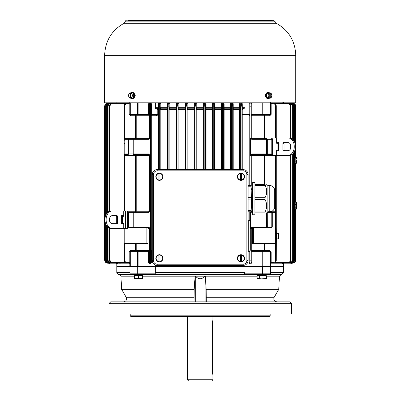 <?xml version="1.0" encoding="UTF-8"?>
<svg xmlns="http://www.w3.org/2000/svg" width="401" height="401" viewBox="0 0 401 401"><rect width="100%" height="100%" fill="white"/><g stroke="black" fill="none" stroke-linecap="round" stroke-linejoin="round"><path stroke-width="0.6" d="M157.192 170.851L157.192 169.633A4.912 4.912 0 0 0 152.28 174.545L152.28 260.515A4.912 4.912 0 0 0 157.192 265.427L243.161 265.427A4.912 4.912 0 0 0 248.074 260.515L248.074 174.545A4.912 4.912 0 0 0 243.161 169.633L157.192 169.633A4.912 4.912 0 0 0 152.28 174.545L153.498 174.545A3.694 3.694 0 0 1 157.192 170.851L243.161 170.851A3.694 3.694 0 0 1 246.856 174.545L246.856 260.515A3.694 3.694 0 0 1 243.161 264.209L157.192 264.209A3.694 3.694 0 0 1 153.498 260.515L153.498 174.545M212.545 323.742L212.545 371.211C213.051 375.922 212.971 375.922 212.314 371.211L212.314 323.742C212.971 319.031 213.051 319.031 212.545 323.742C213.051 319.031 212.971 319.031 212.314 323.742L212.545 323.742M212.971 379.732L211.753 380.95L188.625 380.95L187.407 379.732L212.971 379.732L212.961 374.865M212.545 371.211C213.051 375.922 212.971 375.922 212.314 371.211L212.545 371.211M212.961 320.088L212.971 316.439M278.515 143.002L278.424 150.656M278.515 150.656L278.515 142.626M278.515 144.355L279.121 144.355M278.515 148.921L279.121 148.921M289.296 137.939A8.702 6.155 90 0 1 295.452 146.641A8.702 6.155 90 0 1 289.296 155.342L288.113 155.342A8.702 6.155 -90 0 0 294.269 146.641A8.702 6.155 -90 0 0 288.113 137.939L289.296 137.939M284.565 142.626A0.672 0.471 -90 0 0 284.093 143.292L282.905 143.292A0.672 0.471 90 0 1 283.382 142.626L288.113 142.626A4.015 2.842 90 0 1 290.956 146.641A4.015 2.842 90 0 1 288.113 150.656L283.382 150.656A0.672 0.471 90 0 1 282.905 149.989L282.905 143.292M282.905 149.989L284.093 149.989L284.093 143.292M284.093 149.989A0.672 0.471 -90 0 0 284.565 150.656M274.926 155.342L274.926 137.939L272.916 137.939L272.916 155.342L288.113 155.342M278.916 142.626L278.299 142.626L277.938 143.292L276.68 143.292L276.68 137.939L288.113 137.939M276.68 143.292L277.156 142.626L278.645 142.626A0.672 0.471 90 0 1 279.121 143.292L279.121 149.989A0.672 0.471 90 0 1 278.645 150.656L277.156 150.656L276.68 149.989L277.938 149.989L278.299 150.656M276.68 155.342L276.68 149.989M277.938 150.656L277.938 142.626M277.938 149.989L277.938 143.292L277.938 149.989M274.926 137.939L276.68 137.939M276.69 235.773L276.264 235.848L276.69 235.773M276.264 236.249L276.69 236.174L276.264 236.249M278.515 238.64L278.515 233.567L277.783 233.387L278.515 233.567L278.515 238.64M277.783 233.362L276.69 233.267L276.69 238.941L277.783 238.846M270.249 98.055L270.249 92.977L269.728 92.801A2.742 1.94 90 0 0 269.642 92.786A2.742 1.94 90 0 0 269.211 92.801L269.728 92.977L269.728 98.055L269.211 98.23A2.742 1.94 90 0 0 269.642 98.245A2.742 1.94 90 0 0 269.728 98.23L270.249 98.055A2.566 1.815 90 0 0 271.803 95.518A2.566 1.815 90 0 0 270.249 92.977L270.169 92.857A2.687 1.9 -90 0 1 271.808 95.518A2.687 1.9 -90 0 1 270.169 98.175L270.249 98.055M269.256 92.791A2.837 2.005 90 0 0 268.87 92.691A2.837 2.005 90 0 0 266.69 95.518A2.837 2.005 90 0 0 268.87 98.34A2.837 2.005 90 0 0 269.256 98.24M269.728 98.23L269.728 98.055A2.566 1.815 90 0 1 268.174 95.518A2.566 1.815 90 0 1 269.728 92.977L269.728 92.801M267.307 93.473A2.391 1.689 90 0 0 266.5 95.318L266.695 95.318M266.695 95.669L266.5 95.719A2.391 1.689 90 0 0 267.307 97.563M269.011 98.325A3.043 2.15 -90 0 1 268.179 98.561A3.043 2.15 -90 0 1 266.028 95.518A3.043 2.15 -90 0 1 268.179 92.476A3.043 2.15 -90 0 1 269.011 92.706M267.963 92.491A3.043 2.15 90 0 0 267.753 92.476A3.043 2.15 90 0 0 265.597 95.518A3.043 2.15 90 0 0 267.753 98.561A3.043 2.15 90 0 0 267.963 98.546M121.864 223.688L121.864 217.387L121.257 217.387M121.864 217.387L121.864 215.653M121.864 221.953L121.257 221.953M121.864 216.034L121.954 223.688M111.082 210.971A8.702 6.155 90 0 0 104.927 219.673A8.702 6.155 90 0 0 111.082 228.375L112.265 228.375A8.702 6.155 -90 0 1 106.11 219.673A8.702 6.155 -90 0 1 112.265 210.971L111.082 210.971M117.468 223.021L117.468 216.324A0.672 0.471 90 0 0 116.997 215.653L112.265 215.653A4.015 2.842 90 0 0 109.423 219.673A4.015 2.842 90 0 0 112.265 223.688L116.997 223.688A0.672 0.471 90 0 0 117.468 223.021L116.285 223.021A0.672 0.471 -90 0 1 115.814 223.688M116.285 223.021L116.285 216.324L117.468 216.324M115.814 215.653A0.672 0.471 -90 0 1 116.285 216.324M125.453 228.375L125.453 210.971L127.463 210.971L127.463 228.375L112.265 228.375M123.698 228.375L123.698 223.021L122.44 223.021L122.079 223.688M122.079 215.653L122.44 216.324L123.698 216.324L123.217 215.653L121.729 215.653A0.672 0.471 90 0 0 121.257 216.324L121.257 223.021A0.672 0.471 90 0 0 121.729 223.688L123.217 223.688L123.698 223.021M123.698 216.324L123.698 210.971L112.265 210.971M122.44 223.688L122.44 215.653M122.44 223.021L122.44 216.324L122.44 223.021M125.453 210.971L123.698 210.971M130.646 92.801L130.646 92.977A2.566 1.815 -90 0 1 132.205 95.518A2.566 1.815 -90 0 1 130.646 98.055L130.646 92.977L131.162 92.801A2.742 1.94 -90 0 0 130.736 92.786A2.742 1.94 -90 0 0 130.646 92.801L130.13 92.977L130.13 98.055L130.646 98.23A2.742 1.94 -90 0 0 130.736 98.245A2.742 1.94 -90 0 0 131.162 98.23L130.646 98.23M131.122 98.24A2.837 2.005 -90 0 0 131.503 98.34A2.837 2.005 -90 0 0 133.688 95.518A2.837 2.005 -90 0 0 131.503 92.691A2.837 2.005 -90 0 0 131.122 92.791M130.21 92.857L130.13 92.977A2.566 1.815 -90 0 0 128.576 95.518A2.566 1.815 -90 0 0 130.13 98.055L130.21 98.175A2.687 1.9 90 0 1 128.571 95.518A2.687 1.9 90 0 1 130.21 92.857C128.044 94.631 128.044 96.4 130.205 98.175M133.072 97.563A2.391 1.689 -90 0 0 133.072 93.473M131.368 92.706A3.043 2.15 90 0 1 132.195 92.476A3.043 2.15 90 0 1 134.35 95.518A3.043 2.15 90 0 1 132.195 98.561A3.043 2.15 90 0 1 131.368 98.325M132.41 98.546A3.043 2.15 -90 0 0 132.626 98.561A3.043 2.15 -90 0 0 134.781 95.518A3.043 2.15 -90 0 0 132.626 92.476A3.043 2.15 -90 0 0 132.41 92.491M240.465 261.743L240.465 261.522A3.253 3.253 0 0 1 240.465 255.086L240.465 261.743A3.469 3.469 0 0 0 241.442 261.743L241.442 254.871A3.469 3.469 0 0 0 240.465 254.871L240.465 254.871M237.367 258.304A3.584 3.584 0 0 0 242.745 261.412A3.584 3.584 0 0 0 242.745 255.201A3.584 3.584 0 0 0 237.367 258.304M241.442 254.871L241.442 255.086A3.253 3.253 0 0 1 241.442 261.522L241.442 261.743M240.465 180.189L240.465 179.974A3.253 3.253 0 0 1 240.465 173.533L240.465 180.189A3.469 3.469 0 0 0 241.442 180.189L241.442 173.317A3.469 3.469 0 0 0 240.465 173.317L240.465 173.317M237.367 176.756A3.584 3.584 0 0 0 242.745 179.859A3.584 3.584 0 0 0 242.745 173.648A3.584 3.584 0 0 0 237.367 176.756M241.442 173.317L241.442 173.533A3.253 3.253 0 0 1 241.442 179.974L241.442 180.189M158.916 180.189L158.916 179.974A3.253 3.253 0 0 1 158.916 173.533L158.916 180.189A3.469 3.469 0 0 0 159.889 180.189L159.889 173.317A3.469 3.469 0 0 0 158.916 173.317L158.916 173.317M155.814 176.756A3.584 3.584 0 0 0 161.192 179.859A3.584 3.584 0 0 0 161.192 173.648A3.584 3.584 0 0 0 155.814 176.756M159.889 173.317L159.889 173.533A3.253 3.253 0 0 1 159.889 179.974L159.889 180.189M158.916 261.743L158.916 261.522A3.253 3.253 0 0 1 158.916 255.086L158.916 261.743A3.469 3.469 0 0 0 159.889 261.743L159.889 254.871A3.469 3.469 0 0 0 158.916 254.871L158.916 254.871M155.814 258.304A3.584 3.584 0 0 0 161.192 261.412A3.584 3.584 0 0 0 161.192 255.201A3.584 3.584 0 0 0 155.814 258.304M159.889 254.871L159.889 255.086A3.253 3.253 0 0 1 159.889 261.522L159.889 261.743M295.738 55.348C295.211 41.042 288.73 30.346 276.294 23.253L275.332 21.885L273.221 20.05L271.758 20.631L128.621 20.631C126.927 19.619 125.734 20.04 125.047 21.885L124.084 23.253C111.648 30.346 105.167 41.042 104.641 55.348L104.641 102.821L295.738 102.821L295.738 55.348L104.641 55.348M134.255 97.508L135.017 96.646L135.247 95.268L134.255 93.523M266.124 97.508L265.357 96.646L265.131 95.268L266.124 93.523M250.294 228.43L250.294 250.264L248.77 251.788L248.074 251.788M250.294 241.342L250.294 250.264M254.916 198.62L254.916 214.786L252.635 214.786L252.635 182.455L254.916 182.455L254.916 198.62M272.314 211.031L275.657 211.031L275.657 211.758L276.264 212.37A0.607 0.607 90 0 0 275.657 211.758L267.833 211.758L267.848 185.498L266.71 184.355M254.916 197.698L265.011 197.698C267.231 193.563 267.231 189.422 265.011 185.277L254.916 185.277M265.567 210.791L265.011 211.964C267.231 207.823 267.231 203.683 265.011 199.543L254.916 199.543M254.916 211.964L265.011 211.964L265.011 212.886C267.231 212.886 267.231 212.886 265.011 212.886L254.916 212.886M254.916 184.355L265.011 184.355C267.231 184.355 267.231 184.355 265.011 184.355L265.567 186.45M265.011 197.698L265.011 199.543M251.116 211.172L251.898 211.172L251.151 188.716L252.049 188.716L252.575 207.853L252.028 189.312L251.181 189.312M248.074 185.457L251.116 185.457L251.116 186.776L248.074 186.776M248.074 197.302L251.116 197.302L251.116 186.776M251.116 197.302L251.116 199.939L248.074 199.939M248.074 210.465L251.116 210.465L251.116 199.939M251.116 210.465L251.116 211.783L248.074 211.783M252.028 189.312L252.049 188.716M252.635 210.41L251.918 210.41L251.743 208.415L251.176 189.387M264.49 278.89L258.951 278.89M265.637 278.89L266.289 278.51L266.289 275.662L257.151 275.662L257.151 278.51L261.723 278.865L266.289 278.51L265.146 278.865M258.951 278.74L258.294 278.865M264.003 275.662L264.003 278.51M259.437 275.662L259.437 278.51M130.706 251.317L137.744 251.317L130.706 251.317A0.607 0.451 90 0 0 130.255 251.928L129.939 251.928L129.939 266.535L116.811 266.535L129.939 266.535L129.939 273.838L130.551 274.444L129.939 273.838L137.693 273.838L137.929 274.444L258.685 274.444M262.259 275.662L262.043 274.444L262.259 275.662M261.397 274.444L261.612 275.662L261.397 274.444L262.043 274.444M141.332 278.89L134.611 278.865M142.52 278.51L142.52 275.662L134.611 275.662L134.611 278.51L142.52 278.51L141.332 278.805M138.566 275.662L138.566 278.51M142.395 275.662L142.395 274.444L134.746 274.444L134.736 275.662M134.771 275.662L134.746 274.444L118.636 274.444L137.929 274.444M108.902 303.657L110.726 301.833L289.652 301.833L291.477 303.657L291.477 314.003L108.902 314.003L108.902 303.657L291.477 303.657M194.104 297.266L126.19 297.266L121.618 289.357L194.184 289.357L195.086 276.174L195.447 276.174C198.605 279.617 201.763 279.617 204.931 276.174L205.292 276.174L206.194 289.357L278.76 289.357L279.447 276.174L281.271 274.444L275.577 274.444L281.743 274.444L269.828 274.444L270.439 273.838L270.439 266.535L283.567 266.535L245.101 266.535L245.101 272.62L244.229 273.838L242.63 274.444L262.449 274.444L262.68 266.535M206.194 289.357L206.274 301.833M262.449 274.444L269.828 274.444L270.439 273.838L244.229 273.838M242.63 274.444L157.748 274.444L156.144 273.838L155.277 272.62L155.277 266.535L245.101 266.535L138.15 266.535L138.15 251.928L137.337 251.928A0.607 0.406 -90 0 1 137.744 251.317L138.15 251.317L138.15 251.928L149.373 251.928M137.337 266.535L137.337 251.928L130.255 251.928L130.255 266.535L155.277 266.535M265.552 275.662L265.552 274.444L281.271 274.444M194.104 301.833L194.184 289.357M270.179 315.828L269.567 316.439L130.811 316.439L130.2 315.828L270.179 315.828L270.179 314.003M156.144 273.838L137.693 273.838L137.693 266.535M149.373 250.59A0.732 0.732 -8.2 0 1 148.641 251.317A0.732 0.732 0 0 0 149.373 250.59L149.097 250.59A0.732 0.456 -90 0 1 148.641 251.317A0.732 0.732 180 0 0 149.373 250.59A0.732 0.732 180 0 1 148.641 251.317L138.15 251.317M251.006 115.724A0.732 0.732 171.8 0 1 251.738 114.992A0.732 0.732 0 0 0 251.006 115.724L251.282 115.724A0.732 0.456 90 0 1 251.738 114.992A0.732 0.732 -0 0 0 251.006 115.724A0.732 0.732 -0 0 1 251.738 114.992L264.715 114.992A0.732 0.571 -90 0 0 264.144 115.724L264.715 115.724L264.715 114.992L269.673 114.992A0.607 0.451 -90 0 0 270.124 114.385L270.439 114.385A0.607 0.607 0 0 1 269.828 114.992L269.828 115.724L264.715 115.724L264.715 137.999L264.144 137.999L264.144 115.724L251.282 115.724L251.282 137.999A0.732 0.456 -90 0 0 251.733 138.726L264.715 138.726L264.144 137.999L251.006 137.999L251.006 103.734A0.607 0.607 0 0 0 250.399 103.127A0.607 0.607 0 0 0 249.788 103.734A0.607 0.607 0 0 1 250.399 103.127A0.607 0.607 0 0 0 249.788 103.734L249.788 185.457M167.628 169.633L167.628 103.734L167.628 109.714L167.192 109.714A0.732 0.296 90 0 0 167.097 109.177L167.187 107.674L167.628 107.674M176.756 169.633L176.756 103.734L176.756 109.714L176.239 109.714L176.169 108.21L176.239 107.674L176.756 107.674M185.889 169.633L185.889 103.734L185.889 109.714L185.247 109.177L185.287 107.674L185.889 107.674M195.016 169.633L195.016 109.714A0.732 0.536 180 0 0 194.32 109.177L194.335 107.674L195.016 107.674M196.635 102.821L196.991 103.734L196.981 109.177L203.397 109.177L203.387 109.714L204.144 109.714A0.732 0.536 180 0 0 203.397 109.177L203.387 103.734L203.743 102.821M205.683 102.821L206.039 103.734L206.059 109.177L212.47 109.177L212.435 109.714L213.272 109.714A0.732 0.541 180 0 0 212.47 109.177L212.435 103.734L212.796 102.821M214.73 102.821L215.091 103.734L215.131 109.177L221.542 109.177L221.482 109.714L222.405 109.714L222.405 169.633L222.405 103.734L222.405 107.674L221.487 107.674L221.487 103.734L221.843 102.821M223.618 107.674L224.139 107.674L224.204 109.177L230.62 109.177A0.732 0.271 -90 0 0 230.53 109.714L231.532 109.714L231.532 169.633L231.532 103.734L231.532 107.674L230.535 107.674L230.535 103.734L230.896 102.821M239.577 169.633L239.577 109.714L240.66 109.714L240.66 169.633L240.66 103.734L240.66 107.674L239.587 107.674L239.587 103.734L239.943 102.821M205.362 169.633L205.362 103.734L205.362 106.17L204.144 106.17L204.144 103.734L204.144 169.633M213.417 103.338L213.893 103.127L213.928 106.17L213.272 106.17L213.272 103.734L213.272 169.633M221.487 103.734L222.405 103.734L223.011 103.127L223.618 103.734L222.951 103.127M196.234 108.746A0.732 0.536 -0 0 1 196.981 108.21L203.397 108.21A0.732 0.536 0 0 1 204.144 108.746M155.458 102.821L155.458 107.674L158.024 109.082L157.768 109.623L158.5 109.623L158.5 169.633L158.5 103.734L158.5 108.746L158.019 108.21L158.139 107.674L158.5 107.674M127.157 263.186A3.043 3.043 0 0 1 124.115 260.144L124.721 260.144L124.721 243.407L124.721 260.144A2.436 2.436 0 0 0 127.157 262.58L127.157 263.186L129.212 263.186L129.212 262.58L127.157 262.58M129.994 114.636L130.551 114.992L130.551 115.724L129.212 114.385L129.212 103.127L127.157 103.127A3.043 3.043 0 0 0 124.115 106.17L124.115 139.337A0.607 0.607 0 0 1 124.721 138.726L124.721 106.17L124.115 106.17M149.002 102.821L148.641 103.734L149.373 103.734A0.607 0.607 0 0 1 149.979 103.127A0.607 0.607 0 0 1 150.591 103.734L150.591 106.17L149.373 106.17L149.373 103.734L149.373 137.999L149.979 137.999L149.979 155.282L149.373 155.282L149.373 211.031L149.979 211.026L149.979 228.314L149.373 228.284M158.5 114.385L151.317 114.385L151.317 103.734L150.591 103.734L150.591 262.58A0.607 0.607 0 0 1 149.979 263.186A0.607 0.607 0 0 1 149.373 262.58L149.373 228.314L148.641 227.583L129.237 227.583A0.862 0.607 180 0 1 128.801 227.502L128.074 226.976L128.074 211.758L127.463 211.758L133.974 211.758L128.074 211.758M245.101 265.026L245.101 266.535L262.224 266.535L262.224 251.928L251.738 251.928L251.738 262.58L251.006 262.58L251.006 260.144L251.006 262.58A0.607 0.607 0 0 1 250.399 263.186A0.607 0.607 0 0 1 249.788 262.58L249.061 262.58L249.061 251.928L248.074 251.928M249.788 251.392L249.788 262.58M270.439 263.918L271.166 263.186L271.166 262.58L271.166 263.186L273.221 263.186A3.043 3.043 0 0 0 276.264 260.144L276.394 238.495M273.221 263.186L273.221 262.58C274.7 262.434 275.512 261.622 275.657 260.144L276.264 260.144M273.221 103.127A3.043 3.043 0 0 1 276.264 106.17L275.657 106.17C275.512 104.691 274.7 103.879 273.221 103.734L273.221 103.127L271.166 103.127L271.166 103.734L271.166 103.127L270.439 102.395M296.349 160.636L296.349 159.994L296.349 160.636M241.878 109.714L242.354 109.177L242.219 109.714L241.878 109.714L241.878 169.633L241.878 103.734L241.272 103.127L240.66 103.734L239.587 103.734M240.66 103.734L241.272 103.127L241.407 106.17L241.878 106.17L241.878 103.734L242.239 103.734L242.354 109.177L242.665 109.177L245.101 107.674L245.101 102.821M249.422 102.821A1.338 1.338 0 0 0 249.061 103.734L249.061 114.385L242.214 114.385L242.219 169.633M249.788 115.724A0.732 0.732 -0 0 0 249.061 114.992A0.732 0.732 -0 0 1 249.788 115.724L249.061 114.992L243.212 114.992L242.214 114.385L242.209 109.714L242.665 109.177M241.878 108.746L242.359 108.21L244.66 108.21M295.071 163.453L296.043 163.563L296.349 163.172M295.071 163.984C295.858 164.585 295.858 164.676 295.071 164.255C295.858 164.676 295.858 164.585 295.071 163.984M296.349 159.994L296.174 163.773M296.349 202.771L295.071 202.856M295.071 202.059C295.853 201.648 295.853 201.738 295.071 202.325C295.853 201.738 295.853 201.648 295.071 202.059M251.282 211.031L251.738 211.758A0.732 0.732 0 0 1 251.116 211.412A0.732 0.732 0 0 0 251.738 211.758L251.738 212.37L252.635 212.37M251.738 139.337L266.404 139.337L266.404 153.944L251.738 153.944L251.738 154.55L251.006 155.282A0.732 0.732 0 0 1 251.738 154.55A0.732 0.732 0 0 0 251.006 155.282A0.732 0.732 0 0 1 251.738 154.55L266.525 154.55A0.607 0.607 90 0 0 267.136 153.944L267.136 139.337L271.788 139.337L271.788 153.944L267.347 153.944L267.347 139.337A0.607 0.431 -90 0 0 266.921 138.726L266.525 138.726A0.607 0.607 0 0 1 267.136 139.337L266.404 139.337L266.404 138.726L251.738 138.726L251.006 137.999L250.399 138.019L251.738 139.337L251.738 138.726M272.916 155.282L264.144 155.282L264.715 154.55L272.304 154.55L266.525 154.55A0.607 0.607 90 0 0 267.136 153.944L267.347 153.944A0.607 0.431 -90 0 1 266.921 154.55M272.916 154.55L272.304 154.55L272.304 139.337L272.916 139.337M130.551 115.724L136.235 115.724A0.732 0.571 90 0 0 135.663 114.992L135.663 138.726L148.641 138.726L128.074 138.726L128.074 154.55L124.846 154.55L124.846 139.337L133.242 139.337L133.242 153.944A0.607 0.607 -90 0 0 133.854 154.55L148.641 154.55L149.373 155.282L148.641 154.55L135.663 154.55A0.732 0.571 -90 0 1 136.235 155.282L136.235 211.031L135.663 211.031L135.663 211.758L148.641 211.758L149.097 211.031L149.097 155.282L149.373 155.252M296.043 163.563L296.349 161.277M296.349 158.515L296.349 157.468L295.682 156.385L295.682 106.17L295.071 106.17M295.211 204.455L296.349 204.455L296.349 202.68M264.715 184.355L264.715 154.55M267.226 212.37L267.347 226.976L267.136 212.46M266.404 227.583L266.525 227.583A0.607 0.607 0 0 0 267.136 226.976L266.404 226.976L266.404 227.583L251.738 227.583L252.339 227.583L252.339 243.407L253.517 243.407L253.517 227.583M252.635 211.758L251.738 211.758M271.362 211.758A0.607 0.431 90 0 1 271.788 212.37L272.304 212.37L272.304 211.758L267.833 211.758L266.71 212.886M266.525 138.726L266.921 138.726M133.242 153.944L133.974 153.944L133.854 154.55A0.607 0.607 -90 0 1 133.242 153.944L128.591 153.944L128.591 139.337A0.607 0.431 -90 0 1 129.017 138.726M124.721 138.726L133.974 138.726L133.974 139.337L133.242 139.337A0.607 0.607 0 0 1 133.854 138.726M149.282 211.382A0.732 0.732 0 0 0 149.373 211.036L148.641 211.758A0.732 0.732 0 0 0 148.876 211.723M148.641 211.758L148.641 212.37L133.974 212.37L133.974 211.758L148.641 211.758L149.373 211.031L136.235 211.031A0.732 0.571 -90 0 1 135.663 211.758L135.663 211.758M133.242 212.37L133.974 212.37L133.974 226.976L133.032 226.976L133.242 212.37A0.607 0.607 0 0 1 133.854 211.758A0.607 0.607 0 0 0 133.242 212.37L133.242 226.976A0.607 0.607 -90 0 0 133.854 227.583L133.974 226.976L148.641 226.976L148.641 227.583L149.373 228.314L148.039 228.314M135.663 154.55L135.663 155.282L149.097 155.282A0.732 0.456 90 0 0 148.641 154.55L148.641 153.944L133.974 153.944L133.974 139.337L148.641 139.337L149.097 137.999L149.097 115.724L149.373 115.724A0.732 0.732 -0 0 0 148.641 114.992A0.732 0.456 -90 0 1 149.097 115.724L136.235 115.724L136.235 137.999A0.732 0.571 -90 0 1 135.663 138.726L135.663 138.726M124.109 139.207L124.115 153.944A0.607 0.607 -90 0 0 124.721 154.55L124.115 153.944L124.115 155.287L124.099 154.33M124.846 154.55L124.721 155.282L124.115 155.287L124.115 210.971M296.043 157.408L296.349 157.693L296.349 159.117L296.043 159.117L296.043 157.408L295.071 157.518M295.071 208.796L296.349 208.971L296.349 207.197L295.211 207.197M296.349 204.455L296.349 207.197M276.264 227.583L276.394 233.713M275.657 155.342L275.657 211.031L276.264 211.026L276.264 212.37L272.304 212.37L272.304 226.976L271.577 227.502A0.862 0.607 180 0 1 271.141 227.583L266.525 227.583M251.723 227.583A0.732 0.732 0 0 0 251.242 227.778A0.732 0.732 0 0 1 251.723 227.583L251.738 227.583A0.732 0.456 -90 0 0 251.282 228.314L251.006 228.314L251.738 227.583L251.738 226.976L250.399 228.314L251.006 228.314A0.732 0.732 0 0 1 251.211 227.808A0.732 0.732 0 0 0 251.006 228.314L251.006 260.144L249.788 260.144M133.854 227.583L129.237 227.583M124.115 228.375L124.115 243.407L123.984 228.375M295.071 156.716C295.853 156.305 295.853 156.39 295.071 156.986C295.853 156.39 295.853 156.305 295.071 156.716M124.109 139.212L124.115 138.019L124.721 137.999L149.373 137.999L148.641 138.726A0.732 0.732 0 0 0 149.092 138.576M295.071 209.327C295.858 209.923 295.858 210.009 295.071 209.593C295.858 210.009 295.858 209.923 295.071 209.327M253.517 243.407L276.264 243.407L276.264 212.37A0.607 0.607 90 0 0 275.657 211.758L275.657 211.031M264.715 243.407L264.715 250.59L269.828 250.59L269.828 251.317L262.224 251.317L264.715 251.317L264.715 250.59L264.144 250.59A0.732 0.571 -90 0 0 264.715 251.317L269.828 251.317A0.607 0.607 0 0 1 270.439 251.928L270.439 266.535M262.635 251.317A0.607 0.406 90 0 1 263.041 251.928L262.224 251.928L262.224 251.317L251.738 251.317A0.732 0.456 90 0 1 251.282 250.59L251.006 250.59A0.732 0.732 180 0 0 251.738 251.317L251.738 251.928L251.006 251.928M251.006 185.457L251.006 155.282L250.399 155.282L250.399 138.019M150.591 114.385L151.317 114.385L151.317 114.992A0.732 0.732 -0 0 0 150.591 115.724L151.748 115.724A0.732 0.431 90 0 0 151.317 114.992L157.768 114.636L157.768 109.623L155.949 108.746L156.21 108.21L158.019 108.21L158.024 109.082L158.5 109.623M151.317 251.317A0.732 0.732 180 0 1 150.591 250.59A0.732 0.732 180 0 0 151.317 251.317A0.732 0.431 90 0 0 151.748 250.59L150.591 250.59A0.732 0.732 0 0 0 151.317 251.317L152.28 251.317L151.317 251.317L151.317 262.58C150.425 264.304 149.533 264.304 148.641 262.58L148.641 251.317M124.115 260.144L124.115 243.407L146.861 243.407L146.861 227.583M146.861 243.407L148.039 243.407L148.039 227.583M135.663 251.317A0.732 0.571 90 0 0 136.235 250.59L135.663 250.59L135.663 251.317M124.115 155.287L124.115 153.944L128.591 153.944A0.607 0.431 -90 0 0 129.017 154.55M158.144 169.633L158.144 114.937L158.5 114.937A0.732 0.301 0 0 0 157.768 114.636L158.144 114.937L156.184 115.724A0.732 0.391 90 0 0 155.794 114.992L151.317 114.992A0.732 0.732 -0 0 0 150.591 115.724M130.551 114.992A0.607 0.607 0 0 1 129.939 114.385L130.255 114.385A0.607 0.451 90 0 0 130.706 114.992L137.744 114.992A0.607 0.406 -90 0 1 137.337 114.385L138.15 114.385L138.15 114.992L148.641 114.992L148.641 114.385L138.15 114.385L138.15 102.821M293.517 103.453L292.164 103.127L292.164 103.734L292.164 103.127C294.003 103.313 295.021 104.33 295.211 106.17L294.895 104.836L293.517 103.453M294.545 262.023L295.211 260.144L294.605 260.144L295.211 260.144C295.021 261.983 294.003 262.996 292.164 263.186L293.502 262.866L294.545 262.023M293.477 105.232L293.662 106.17L294.269 106.17L293.692 104.41L292.57 103.453L291.211 103.127L291.211 103.734L291.211 103.127C293.056 103.313 294.078 104.325 294.274 106.17L294.274 141.513M294.274 151.763L294.274 260.144C294.078 261.988 293.056 263.001 291.211 263.186L291.211 262.58L291.211 263.186L292.555 262.866L293.687 261.913L294.269 260.144L293.662 260.144L294.269 260.144M292.053 105.232L292.244 106.17L292.845 106.17C292.71 104.365 291.687 103.353 289.768 103.127L289.768 103.734L289.768 103.127C291.622 103.308 292.65 104.32 292.85 106.17L292.855 139.538M295.071 260.144L295.682 260.144C295.748 261.698 294.735 262.715 292.635 263.186L289.768 263.186C291.692 262.956 292.72 261.943 292.845 260.144L292.244 260.144L292.845 260.144C292.65 261.993 291.622 263.006 289.768 263.186L289.768 262.58C291.266 262.444 292.088 261.632 292.244 260.144L292.244 154.28M290.139 105.227L290.334 106.17L290.925 106.17C290.785 104.36 289.758 103.348 287.833 103.127L287.833 103.734L287.833 103.127L273.988 103.222M290.71 262.394L289.768 262.58L289.768 263.186L287.833 263.186C289.758 262.966 290.79 261.948 290.925 260.144L290.941 260.144C290.735 261.998 289.697 263.011 287.833 263.186L287.833 262.58C289.337 262.449 290.174 261.637 290.334 260.144L290.925 260.144L290.334 260.144L290.334 155.217M266.865 251.317L268.023 251.317M270.424 251.377L270.384 251.678M249.788 211.783L249.788 220.53M159.703 103.603L158.836 103.187L158.5 103.734L159.107 103.127L158.966 106.17L158.5 106.17M129.939 263.918L129.212 263.186L129.212 251.928L129.939 251.928A0.607 0.607 0 0 1 130.551 251.317L129.994 251.678L129.954 251.377M109.438 228.059L109.438 260.144C109.643 261.998 110.681 263.011 112.546 263.186C110.601 262.951 109.568 261.938 109.453 260.144L110.044 260.144L110.044 228.249M126.916 103.132L112.546 103.127C110.681 103.303 109.643 104.315 109.438 106.17C109.568 104.38 110.601 103.368 112.546 103.127L112.546 103.734L125.333 103.734L112.546 103.734C111.042 103.864 110.205 104.676 110.044 106.17L109.438 106.17L110.044 106.17L110.044 211.091M106.105 224.796L106.105 260.144L106.716 260.144C106.861 261.627 107.684 262.439 109.167 262.58L109.167 263.186L107.809 262.861L106.681 261.898L106.11 260.144C106.3 261.988 107.323 263.001 109.167 263.186L110.611 263.186L110.611 262.58C109.112 262.439 108.29 261.627 108.135 260.144L107.523 260.144C107.729 261.993 108.756 263.006 110.611 263.186L109.217 262.845L107.859 261.487L107.533 260.144L108.135 260.144L108.135 227.312M107.533 106.17C107.638 104.4 108.666 103.383 110.611 103.127L110.611 103.734C109.112 103.869 108.29 104.681 108.135 106.17L107.533 106.17L108.135 106.17L108.135 212.029M107.824 103.443L109.167 103.127L109.167 103.734C107.684 103.874 106.861 104.686 106.716 106.17L106.11 106.17L106.16 105.658L106.691 104.4L107.824 103.443M105.167 222.079L105.167 260.144C105.358 261.983 106.375 262.996 108.215 263.186L106.861 262.861L105.819 262.008L105.167 260.144L105.774 260.144L105.774 224.084M108.215 103.157L108.215 103.127C106.375 103.313 105.358 104.33 105.167 106.17L105.774 106.17L105.167 106.17L105.493 104.821L106.877 103.443L108.215 103.127L108.215 103.734M158.966 106.17L159.718 106.17L159.718 103.734L159.718 169.633L159.718 109.714L160.686 109.177L167.097 109.177L167.628 109.714M160.435 102.821L160.791 103.734L160.791 107.674L160.681 108.21L159.718 108.746M167.628 108.551L167.097 108.21L160.681 108.21L160.686 109.177A0.732 0.351 90 0 1 160.801 109.714L160.801 169.633M232.75 108.746L233.282 108.21L239.698 108.21L239.693 109.177L233.282 109.177A0.732 0.296 -90 0 0 233.187 109.714L239.577 109.714A0.732 0.351 90 0 1 239.693 109.177A0.732 0.566 180 0 1 240.66 109.714L240.66 108.746A0.732 0.566 0 0 0 239.698 108.21L239.587 107.674L233.192 107.674L233.282 109.177L232.75 109.714L233.187 109.714L233.187 169.633M273.221 103.734L271.166 103.734L271.166 114.385L269.828 115.724M249.788 106.17L251.006 106.17L251.006 103.734L251.738 103.734A1.338 1.338 0 0 0 251.377 102.821M262.224 102.821L262.224 114.992L269.673 114.992M130.706 114.992L137.744 114.992M126.896 102.821L126.39 103.222M273.462 263.176L273.983 263.091M269.828 250.59L271.166 251.928L271.166 262.58L273.221 262.58M149.373 262.58A0.607 0.607 0 0 0 149.979 263.186A0.607 0.607 0 0 0 150.591 262.58L150.591 260.144L149.373 260.144L149.373 262.58L148.641 262.58M129.212 251.928L130.551 250.59L130.551 251.317L129.994 251.678M126.39 263.086L128.109 263.186M223.618 108.746A0.732 0.546 180 0 1 224.209 108.21L230.62 108.21L230.535 107.674L224.139 107.674L224.139 103.734L223.783 102.821M230.62 109.177L230.62 108.21L231.532 108.746L231.532 109.714A0.732 0.556 180 0 0 230.62 109.177M224.204 109.177L223.618 109.714L224.139 109.714L224.204 109.177M214.49 108.746A0.732 0.541 180 0 1 215.131 108.21L221.547 108.21A0.732 0.546 0 0 1 222.405 108.746L222.405 109.714A0.732 0.546 180 0 0 221.542 109.177L221.487 107.674L214.49 107.674M215.131 109.177L214.49 109.714L215.086 109.714L215.131 109.177M187.583 102.821L187.944 103.734L187.909 109.177L187.107 109.714L187.944 109.714L187.944 169.633M185.287 169.633L185.287 109.714L185.889 109.714M178.535 102.821L178.891 103.734L178.836 109.177L177.974 109.714L178.896 109.714L178.896 169.633M176.756 109.714L176.174 109.177L169.758 109.177L168.846 109.714L169.849 109.714L169.849 169.633M169.483 102.821L169.844 103.734L169.758 109.177A0.732 0.271 -90 0 1 169.849 109.714L176.239 109.714L176.239 169.633M159.718 109.714L167.192 109.714L167.192 169.633M272.269 103.127L272.394 102.821M273.482 102.821L273.597 103.127M283.372 103.127L283.387 102.821M283.492 102.821L283.497 103.127M271.166 109.623L271.166 114.385L270.439 114.385L270.439 102.821M155.067 102.821L155.067 107.674L158.139 107.674L158.139 103.734L158.495 102.821M159.107 103.127L159.718 103.734L160.791 103.734M159.718 107.674L167.187 107.674L167.187 103.734L167.548 102.821M168.846 103.734C168.435 102.937 168.029 102.937 167.628 103.734L168.24 103.127L168.846 103.734L168.846 106.17L168.846 103.734L169.844 103.734M168.846 107.674L176.239 107.674L176.239 103.734L176.595 102.821M177.974 169.633L177.974 106.17L177.287 106.17L177.367 103.127L177.974 103.734L177.974 106.17L177.974 103.734L178.891 103.734M177.974 103.734C177.563 102.947 177.157 102.947 176.756 103.734L177.367 103.127M177.974 107.674L185.287 107.674L185.287 103.734L185.643 102.821M187.107 169.633L187.107 106.17L186.45 106.17L186.495 103.127L187.107 103.734L187.107 106.17L187.107 103.734L187.944 103.734M187.107 107.674L194.335 107.674L194.335 103.734L194.696 102.821M196.234 103.734C195.798 102.977 195.392 102.977 195.016 103.734L195.623 103.127L196.234 103.734L196.234 106.17L196.234 103.734L196.991 103.734M204.771 106.17L204.756 103.127L205.362 103.734L204.716 103.127M205.362 107.674L213.272 107.674M212.435 103.734L213.272 103.734L213.883 103.127L214.49 103.734L214.49 106.17L214.49 103.734L213.974 103.132M232.831 102.821L233.192 103.734L233.192 107.674L232.75 107.674M232.75 169.633L232.75 106.17L232.249 106.17L232.139 103.127L232.75 103.734L232.75 106.17L232.75 103.734C232.349 102.937 231.943 102.937 231.532 103.734L230.535 103.734M241.883 102.821L242.239 103.734M155.067 107.674L155.949 108.746M149.979 103.127A0.607 0.607 0 0 1 150.591 103.734A0.607 0.607 0 0 0 149.979 103.127A0.607 0.607 0 0 0 149.373 103.734M129.939 102.821L129.939 114.385L129.212 114.385L129.212 109.623M116.876 103.127L116.886 102.821L116.881 103.127M116.992 102.821L117.007 103.127M127.984 102.821L128.109 103.127M283.477 263.647L283.372 263.186M283.176 263.186L282.57 263.557L282.63 263.186L282.249 263.186M280.76 263.186L280.093 263.186M277.793 263.186L276.82 263.186M288.73 262.414L287.833 262.58L287.833 263.186L272.269 263.186M123.558 263.186L122.586 263.186M120.28 263.186L119.613 263.186L120.16 263.673M118.13 263.186L117.739 263.186L118.115 263.322M223.618 103.734L223.618 106.17L223.618 103.734L224.139 103.734M223.618 169.633L223.618 106.17L223.091 106.17L223.011 103.127M213.272 108.746A0.732 0.541 0 0 0 212.47 108.21L206.059 108.21A0.732 0.536 180 0 0 205.362 108.746M212.435 169.633L212.435 109.714L206.039 109.714L206.059 109.177L205.362 109.714L206.039 109.714L206.039 169.633M203.387 169.633L203.387 109.714L196.991 109.714L196.981 109.177L196.234 109.714L196.991 109.714L196.991 169.633M187.107 108.746A0.732 0.541 -0 0 1 187.909 108.21L194.32 108.21A0.732 0.536 180 0 1 195.016 108.746L195.016 108.355M194.34 169.633L194.34 109.714L187.944 109.714L187.909 109.177L194.32 109.177L194.34 109.714L195.016 109.714M177.974 108.741A0.732 0.546 -0 0 1 178.831 108.21L185.247 108.21A0.732 0.541 180 0 1 185.889 108.746L185.889 108.445M168.846 108.746L169.758 108.21L176.169 108.21A0.732 0.546 180 0 1 176.756 108.746L176.756 108.511M168.846 169.633L168.846 106.17L168.129 106.17L168.24 103.127M271.166 251.928L270.124 251.928L270.124 266.535L263.041 266.535L263.041 251.928L270.124 251.928A0.607 0.451 -90 0 0 269.673 251.317M214.49 169.633L214.49 106.17L213.928 106.17M196.234 169.633L196.234 106.17L195.016 106.17M291.878 263.186A1.825 1.825 0 0 1 290.87 263.492L290.87 263.186M108.501 263.186A1.825 1.825 0 0 0 109.508 263.492L109.508 263.186M153.498 260.515L152.28 260.515A4.912 4.912 0 0 0 157.192 265.427L157.192 264.209M246.856 174.545L248.074 174.545A4.912 4.912 0 0 0 243.161 169.633L243.161 170.851M243.161 264.209L243.161 265.427A4.912 4.912 0 0 0 248.074 260.515L246.856 260.515M278.404 238.765L278.404 233.442M276.57 236.104L276.57 235.798L276.57 236.104M269.652 98.175A2.687 1.9 -90 0 1 268.008 95.518A2.687 1.9 -90 0 1 269.652 92.857M130.726 92.857A2.687 1.9 90 0 1 132.365 95.518A2.687 1.9 90 0 1 130.726 98.175M240.465 261.678A3.408 3.408 0 0 1 240.465 254.936M241.442 254.936A3.408 3.408 0 0 1 241.442 261.678M240.465 180.124A3.408 3.408 0 0 1 240.465 173.382M241.442 173.382A3.408 3.408 0 0 1 241.442 180.124M158.916 180.124A3.408 3.408 0 0 1 158.916 173.382M159.889 173.382A3.408 3.408 0 0 1 159.889 180.124M158.916 261.678A3.408 3.408 0 0 1 158.916 254.936M159.889 254.936A3.408 3.408 0 0 1 159.889 261.678M275.332 21.885L125.047 21.885M276.294 23.253L124.084 23.253M248.77 251.788L248.77 220.139L248.074 220.139M269.758 185.498C272.474 185.713 274.109 187.152 274.66 189.823L274.66 207.417C274.109 210.089 272.474 211.527 269.758 211.743L269.758 185.498L267.848 185.498M261.723 275.417L262.214 275.417L261.723 275.417M205.292 276.174L257.151 276.174M266.289 276.174L279.447 276.174M121.618 289.357L120.932 276.174L134.611 276.174M142.52 276.174L195.086 276.174M195.447 276.174L204.931 276.174M206.274 297.266L274.189 297.266L278.76 289.357M116.811 263.512L116.811 272.62L129.939 272.62M155.277 272.62L245.101 272.62M270.439 272.62L283.567 272.62L283.567 263.512M205.056 301.833L205.056 276.078M195.322 276.078L195.322 301.833M264.715 250.59L264.715 251.317M135.663 115.724L135.663 114.992M168.129 106.17L167.628 106.17M177.287 106.17L176.756 106.17M186.45 106.17L185.889 106.17M185.287 103.734L185.889 103.734L186.495 103.127M204.144 107.674L196.234 107.674M203.387 103.734L204.144 103.734L204.756 103.127M127.157 103.127L127.157 103.734L129.212 103.734L127.157 103.734A2.436 2.436 0 0 0 124.721 106.17M241.407 106.17L240.66 106.17M155.458 265.111L155.458 266.535M263.041 102.821L263.041 114.385L251.738 114.385L251.738 103.734M251.738 262.58C250.846 264.304 249.953 264.304 249.061 262.58M241.878 107.674L245.101 107.674M241.272 103.127L241.878 103.734L241.437 103.147M271.362 138.726A0.607 0.431 -90 0 1 271.788 139.337L272.304 139.337L272.304 138.726M272.916 153.944L271.788 153.944A0.607 0.431 -90 0 1 271.362 154.55M272.304 226.976L271.788 226.976L271.788 212.37L267.347 212.37A0.607 0.431 -90 0 0 267.342 212.254M251.943 211.031L252.635 211.031M264.144 184.355L264.144 155.282L251.282 155.282L251.282 186.069M133.458 138.726A0.607 0.431 -90 0 0 133.032 139.337L133.032 153.944A0.607 0.431 -90 0 0 133.458 154.55M127.463 212.37L133.032 212.37A0.607 0.431 -90 0 1 133.458 211.758M133.458 227.583A0.607 0.431 -90 0 1 133.032 226.976L128.591 226.976L128.591 212.37A0.607 0.431 -90 0 1 129.017 211.758M295.211 161.854L296.043 161.854L296.043 159.117L295.211 159.117M271.577 227.502A0.607 0.431 -90 0 0 271.788 226.976L267.347 226.976A0.607 0.431 -90 0 1 266.921 227.583M267.136 153.944L266.404 153.944L266.404 154.55M124.846 138.726L124.846 139.337L124.115 139.337M296.043 157.538L296.043 159.117M275.532 243.407L275.532 211.758M252.339 228.314L251.282 228.314L251.282 250.59L264.144 250.59L264.144 243.407M250.63 211.783L251.738 212.37M266.404 212.886L266.404 226.976L251.738 226.976M251.738 153.944L250.399 155.282M148.641 154.55L149.373 155.282M128.801 227.502A0.607 0.431 -90 0 1 128.591 226.976L128.074 226.976M136.235 243.407L136.235 250.59L149.097 250.59L149.097 228.314A0.732 0.456 90 0 0 148.641 227.583M124.48 228.45L124.115 228.45M124.721 210.971L124.721 155.282L135.663 155.282L135.663 211.031L127.463 211.031M124.721 155.282L124.721 154.55M264.715 138.726L264.715 137.999L272.916 137.999M276.279 211.984L276.264 212.37M250.399 228.314L250.399 211.783M148.641 139.337L149.979 137.999M149.979 155.282L148.641 153.944M149.979 211.026L148.641 212.37M149.979 228.314L148.641 226.976M124.846 228.375L124.846 243.407M293.973 103.443L292.635 103.167M292.635 103.127L292.635 103.127C294.74 103.608 295.758 104.621 295.682 106.17C295.492 104.33 294.474 103.313 292.635 103.127L293.948 103.433M156.184 115.724L151.748 115.724L151.748 250.59L152.28 250.59M149.373 115.724A0.732 0.732 -0 0 0 148.641 114.992M295.682 209.908L295.632 260.144M294.334 105.057L294.65 106.17M294.605 142.23L294.605 106.17L293.497 104.13M292.164 263.186L292.164 262.58L292.164 263.186L292.635 263.186C294.474 262.996 295.492 261.983 295.682 260.144L295.372 261.457M293.432 262.224L294.605 260.144L294.605 151.052M294.605 106.17L295.211 106.17L295.211 144.235M293.477 261.076L293.246 261.502M292.144 262.394L291.657 262.535M291.211 262.58C292.695 262.439 293.512 261.627 293.662 260.144L293.662 152.776M293.662 140.505L293.662 106.17L294.269 106.17M293.662 106.17C293.517 104.686 292.695 103.874 291.211 103.734M290.71 103.914L291.136 104.14M292.053 261.081L291.823 261.507M292.244 138.997L292.244 106.17L292.845 106.17M292.244 106.17C292.088 104.681 291.266 103.869 289.768 103.734M290.941 138.255L290.941 106.17L290.334 106.17C290.174 104.676 289.337 103.864 287.833 103.734L275.046 103.734M288.74 103.899L289.211 104.135M290.139 261.086L289.903 261.512M275.657 137.939L275.657 106.17M275.657 260.144L275.657 243.407M290.334 149.147L290.334 144.134M290.334 138.059L290.334 106.17M251.006 250.59A0.732 0.732 180 0 0 251.738 251.317M135.663 243.407L135.663 250.59L130.551 250.59M126.796 263.186L112.546 263.186L112.546 262.58C111.042 262.444 110.205 261.632 110.044 260.144L109.453 260.144M110.044 222.179L110.044 217.162M109.167 103.127L109.167 103.127C107.323 103.313 106.3 104.325 106.105 106.17L106.716 106.17L106.716 213.538M106.11 260.144L106.716 260.144L106.716 225.808M108.215 263.186L108.215 262.58M106.947 262.224L105.774 260.144M105.774 215.262L105.774 106.17L106.947 104.09M106.942 263.071L107.744 263.186L106.39 262.861L105.388 262.059L104.696 260.144C104.887 261.983 105.904 262.996 107.744 263.186L107.744 263.146M104.696 260.144L105.308 260.144L104.696 260.144L104.696 106.17L105.027 104.816L105.819 103.824L107.744 103.167M105.308 106.17L104.696 106.17L105.007 104.856M104.731 105.724L105.222 104.476M106.791 103.283L107.699 103.127M105.217 261.828L105.017 261.477M251.738 114.992L251.738 114.385L251.006 114.385M249.788 114.385L249.061 114.385L249.061 114.992M270.124 102.821L270.124 114.385L263.041 114.385A0.607 0.406 90 0 1 262.635 114.992M149.373 114.385L148.641 114.385L148.641 103.734M129.939 102.395L129.212 103.127L129.212 103.734L129.939 103.734M275.046 262.58L287.833 262.58M249.061 251.758L249.788 251.928M150.591 251.928L152.28 251.928M149.979 263.186A0.607 0.607 0 0 0 150.591 262.58L151.317 262.58M125.333 262.58L112.546 262.58M185.287 109.714L185.247 109.177L178.836 109.177L178.896 109.714L185.287 109.714M282.941 103.734L282.364 103.734M270.439 103.734L271.166 103.734M249.061 103.734L249.788 103.734M158.5 103.734L158.139 103.734M167.187 103.734L168.27 103.127M176.239 103.734L177.402 103.127M194.335 103.734L195.016 103.734M205.362 103.734L206.039 103.734M214.49 103.734L215.091 103.734M232.75 103.734L233.192 103.734M151.317 103.734L150.956 102.821M130.255 102.821L130.255 114.385L137.337 114.385L137.337 102.821M116.145 103.734L116.716 103.734M116.992 103.734L117.543 103.734M271.166 262.58L270.439 262.58M270.55 263.527L270.55 266.535M155.067 266.535L155.067 264.941M129.212 262.58L129.939 262.58M129.829 266.535L129.829 263.527M117.433 262.58L118.019 262.58M116.29 262.58L116.891 262.58M232.139 103.127L231.532 103.734M232.249 106.17L231.532 106.17M230.53 169.633L230.53 109.714L224.139 109.714L224.139 169.633M223.091 106.17L222.405 106.17M221.482 169.633L221.482 109.714L215.086 109.714L215.086 169.633M195.608 106.17L195.623 103.127M187.407 316.439L187.407 379.732M276.264 238.495L276.69 238.495M276.264 233.713L276.69 233.713M270.174 92.857C272.334 94.631 272.334 96.4 270.174 98.175M269.642 92.786L268.87 92.691M269.642 98.245L268.87 98.34M267.753 98.561L268.179 98.561M267.753 92.476L268.179 92.476M130.736 98.245L131.503 98.34M130.736 92.786L131.503 92.691M132.626 92.476L132.195 92.476M132.626 98.561L132.195 98.561M273.221 20.05L127.157 20.05M248.77 220.139L250.294 221.658M269.758 211.743L267.848 211.743M274.66 207.417L274.66 189.823M274.66 189.919L274.66 207.322M252.635 186.069L251.116 186.069M257.803 278.89L257.151 278.51M257.888 274.444L257.888 275.662M126.19 297.266C127.042 299.788 126.165 301.311 123.553 301.833M116.811 272.62L118.636 274.444M283.567 272.62L281.743 274.444M120.932 276.174L119.107 274.444M274.189 297.266C273.337 299.788 274.214 301.311 276.825 301.833M130.2 315.828L130.2 314.003M124.42 143.598L124.115 143.292M149.373 260.144L149.373 228.314M296.179 163.778L295.682 164.585L295.682 201.728L296.359 202.605M296.349 163.277L296.349 161.854M275.958 226.064L276.264 226.364M124.42 140.25L124.115 139.944M296.359 209.046L295.682 209.923L295.682 260.144M295.166 104.491L295.372 104.856M295.682 106.17L295.682 156.4M295.682 164.575L295.682 201.728M294.534 262.51L293.948 262.881M295.211 149.047L295.211 260.144M292.855 153.743L292.855 260.144M290.941 106.17C290.735 104.315 289.697 103.298 287.833 103.127L289.768 103.127M276.264 211.026L276.264 155.342M276.264 137.939L276.264 106.17M290.941 260.144L290.941 155.027M290.941 147.022L290.941 146.26M109.438 106.17L109.438 211.287M109.438 219.292L109.438 220.054M112.546 103.127L110.611 103.127C108.756 103.308 107.729 104.32 107.523 106.17L107.523 212.565M107.523 226.776L107.523 260.144M106.105 106.17L106.105 214.545M105.167 106.17L105.167 217.267M107.744 103.127C105.904 103.313 104.887 104.33 104.696 106.17M105.844 103.804L106.43 103.433M107.744 263.186L106.43 262.881M105.378 262.043L105.007 261.457M240.66 107.674L240.67 108.1M110.611 263.186L122.661 263.186M277.718 103.127L277.993 103.127M280.725 103.127L281.141 103.127M282.63 103.127L282.59 102.821M282.57 102.756L283.176 103.127M283.472 102.571L284.174 103.127L283.472 102.571M158.836 103.187L159.257 103.142M185.889 103.734L186.54 103.127M116.907 102.571L116.205 103.127L116.907 102.571M117.754 103.127L117.789 102.821M117.809 102.751L117.202 103.127M119.653 103.127L119.237 103.127M122.661 103.127L122.385 103.127M283.472 263.743L284.174 263.186M280.725 263.186L281.141 263.186M277.718 263.186L277.993 263.186M119.653 263.186L119.237 263.186M117.749 263.186L117.809 263.557L117.202 263.186M116.881 263.186L116.907 263.743L116.205 263.186"/></g></svg>
